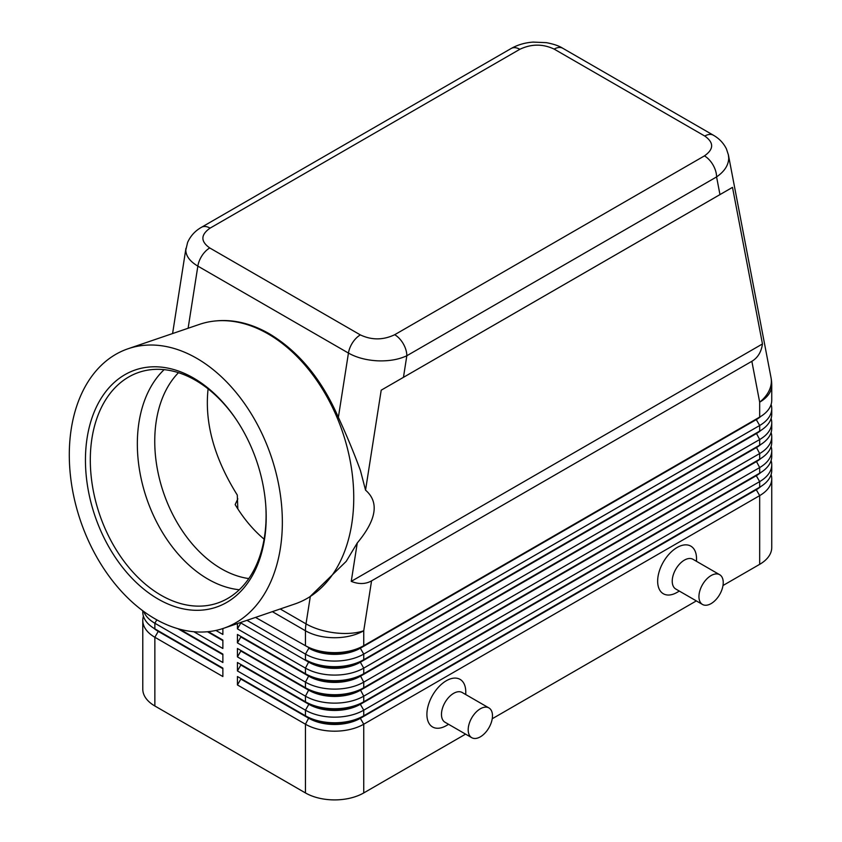<?xml version="1.0" encoding="UTF-8"?>
<svg xmlns="http://www.w3.org/2000/svg" width="842" height="842" viewBox="0 0 842 842"><rect width="100%" height="100%" fill="white"/><g stroke="black" fill="none" stroke-linecap="round" stroke-linejoin="round"><path stroke-width="1.26" d="M248.79 578.57A115.007 78.348 71.1 0 1 221.425 568.813A115.007 78.348 71.1 0 1 158.433 474.414A115.007 78.348 71.1 0 1 178.483 372.68M210.09 228.129L519.83 49.299A17.177 9.915 60 0 0 511.241 48.447L201.501 227.277C195.165 230.845 190.534 235.907 187.598 242.454L185.798 250.074C185.966 256.094 189.976 261.441 197.849 266.125A17.177 9.915 -60 0 1 202.048 255.589A17.177 9.915 -60 0 1 209.753 247.958C200.501 241.401 200.606 234.792 210.09 228.129A17.177 9.915 -120 0 0 201.501 227.277M128.089 348.746A147.708 100.63 71.1 0 1 196.733 358.303A147.708 100.63 71.1 0 1 281.396 503.232A147.708 100.63 71.1 0 1 223.551 628.321A147.708 100.63 71.1 0 1 154.917 618.775A147.708 100.63 71.1 0 1 70.254 473.846A147.708 100.63 71.1 0 1 128.089 348.746L199.491 324.37A147.708 100.63 71.1 0 1 215.762 320.928L217.173 320.802C234.329 319.392 251.716 323.707 269.356 333.779C298.721 351.43 321.728 379.289 338.368 417.358C346.83 435.714 354.187 453.428 360.429 470.51L365.544 490.149L381.205 390.183L403.455 377.332L406.833 355.745A17.177 9.915 -120 0 0 403.286 343.778A17.177 9.915 -120 0 0 394.698 334.716C383.152 340.189 371.711 340.252 360.355 334.905A17.177 9.915 120 0 0 352.651 342.536A17.177 9.915 120 0 0 348.441 353.072C356.566 357.618 366.291 360.208 377.616 360.829C388.951 361.25 398.687 359.555 406.833 355.745L716.584 176.915C724.478 171.463 728.519 165.19 728.73 158.117L728.309 154.444M519.83 49.299C531.376 43.826 542.816 43.763 554.173 49.11L704.775 136.057C714.027 142.614 713.921 149.223 704.438 155.886A17.177 9.915 60 0 1 713.027 164.948A17.177 9.915 60 0 1 716.584 176.915L719.963 194.597L732.498 187.366L762.463 343.957C761.294 352.009 757.768 357.787 751.853 361.302L371.564 580.864C365.575 584.222 358.797 584.39 351.251 581.369L357.261 542.985L346.199 561.382L309.93 596.715A147.708 100.63 71.1 0 1 294.942 603.946L223.551 628.321M158.201 630.784A36.416 21.018 0 0 0 158.254 630.816L154.854 628.848A41.226 23.797 180 0 1 142.782 612.018L142.782 610.776M143.424 616.228A41.226 23.797 -0 0 0 142.782 620.438L142.782 689.156A41.226 23.797 -0 0 0 154.854 705.985L154.854 637.268L222.867 676.536L222.867 668.116L154.854 628.848L154.854 623.238L222.867 662.507L222.867 654.097L179.809 629.237L222.867 654.097M756.327 489.149A36.416 21.018 180 0 1 756.274 489.17L360.344 717.763A36.416 21.018 180 0 1 334.6 723.92A36.416 21.018 180 0 1 308.856 717.763L237.433 676.536L237.433 684.946L305.446 724.215A41.226 23.797 0 0 0 334.6 731.182A41.226 23.797 0 0 0 363.744 724.215L759.673 495.622A41.226 23.797 0 0 0 771.746 478.793L771.746 547.511A41.226 23.797 0 0 1 759.673 564.34L722.994 585.516M237.433 684.946L240.844 679.052L308.856 718.321A36.416 21.018 0 0 0 334.6 724.478A36.416 21.018 0 0 0 360.344 718.321L363.744 715.795A41.226 23.797 180 0 1 334.6 722.773A41.226 23.797 180 0 1 305.446 715.795L237.433 676.536M756.327 475.12A36.416 21.018 180 0 1 756.274 475.151L363.744 701.775A41.226 23.797 180 0 1 334.6 708.743A41.226 23.797 180 0 1 305.446 701.775L237.433 662.507L237.433 670.927L305.446 710.185L305.446 715.795L308.856 717.763L305.446 724.215L305.446 792.932A41.226 23.797 0 0 0 334.6 799.9A41.226 23.797 0 0 0 363.744 792.932L363.744 724.215L360.344 718.321L756.274 489.739A36.416 21.018 0 0 0 760.873 486.497M363.744 659.707A41.226 23.797 180 0 1 334.6 666.675A41.226 23.797 180 0 1 305.446 659.707L308.856 661.665A36.416 21.018 180 0 0 334.6 667.822A36.416 21.018 180 0 0 360.344 661.665L363.744 659.707L363.744 654.097L759.673 425.505A41.226 23.797 0 0 0 771.746 408.675L771.746 414.285A41.226 23.797 180 0 1 759.673 431.115L363.744 659.707M246.969 620.333L305.446 654.097A41.226 23.797 0 0 0 334.6 661.065A41.226 23.797 0 0 0 363.744 654.097L360.344 648.203L756.274 419.611A36.416 21.018 0 0 0 760.873 416.369M751.853 361.302L759.673 402.171A41.226 23.797 180 0 0 771.746 385.352L771.746 400.266A41.226 23.797 180 0 1 759.673 417.095L363.744 645.677A41.226 23.797 180 0 1 334.6 652.645A41.226 23.797 180 0 1 305.446 645.677L308.856 647.645A36.416 21.018 180 0 0 334.6 653.802A36.416 21.018 180 0 0 360.344 647.645L363.744 645.677L363.744 630.763L371.564 580.864M756.327 447.07A36.416 21.018 180 0 1 756.274 447.102L363.744 673.726A41.226 23.797 180 0 1 334.6 680.694A41.226 23.797 180 0 1 305.446 673.726L237.433 634.458L237.433 642.878L240.844 636.984L308.856 676.252A36.416 21.018 0 0 0 334.6 682.409A36.416 21.018 0 0 0 360.344 676.252L756.274 447.66A36.416 21.018 0 0 0 760.873 444.418M237.433 623.585L237.433 628.848L305.446 668.116A41.226 23.797 0 0 0 334.6 675.084A41.226 23.797 0 0 0 363.744 668.116L759.673 439.535A41.226 23.797 0 0 0 771.746 422.705L771.746 428.315A41.226 23.797 180 0 1 759.673 445.144L363.744 673.726L363.744 668.116L360.344 662.222L756.274 433.641A36.416 21.018 0 0 0 760.873 430.399M756.327 461.1A36.416 21.018 180 0 1 756.274 461.121A36.416 21.018 180 0 1 756.274 461.132L363.744 687.746A41.226 23.797 180 0 1 334.6 694.724A41.226 23.797 180 0 1 305.446 687.746L237.433 648.487L237.433 656.897L240.844 651.003L308.856 690.272A36.416 21.018 0 0 0 334.6 696.429A36.416 21.018 0 0 0 360.344 690.272L756.274 461.69A36.416 21.018 0 0 0 760.873 458.448M237.433 642.878L305.446 682.136A41.226 23.797 0 0 0 334.6 689.114A41.226 23.797 0 0 0 363.744 682.136L759.673 453.554A41.226 23.797 0 0 0 771.746 436.724L771.746 442.334A41.226 23.797 180 0 1 759.673 459.164L363.744 687.746L363.744 682.136L360.344 675.694A36.416 21.018 180 0 1 334.6 681.852A36.416 21.018 180 0 1 308.856 675.694L237.433 634.458M237.433 656.897L305.446 696.166A41.226 23.797 0 0 0 334.6 703.133A41.226 23.797 0 0 0 363.744 696.166L759.673 467.573A41.226 23.797 0 0 0 771.746 450.754L771.746 456.364A41.226 23.797 180 0 1 759.673 473.183L363.744 701.775L363.744 696.166L360.344 689.714A36.416 21.018 180 0 1 334.6 695.871A36.416 21.018 180 0 1 308.856 689.714L237.433 648.487M237.433 670.927L240.844 665.033L308.856 704.301L305.446 710.185A41.226 23.797 0 0 0 334.6 717.163A41.226 23.797 0 0 0 363.744 710.185L759.673 481.603A41.226 23.797 0 0 0 771.746 464.773L771.746 470.383A41.226 23.797 180 0 1 759.673 487.213L363.744 715.795L363.744 710.185L360.344 704.301L756.274 475.709A36.416 21.018 0 0 0 760.873 472.467M713.521 135.299A17.177 9.915 120 0 0 713.363 135.204A17.177 9.915 120 0 0 713.332 135.194C719.131 138.467 723.499 143.024 726.414 148.866L728.435 155.033L771.009 377.605A41.226 27.986 -10.8 0 1 771.356 380.931A41.226 27.986 -10.8 0 1 759.673 402.171L759.673 417.095L360.344 648.203A36.416 21.018 0 0 1 334.6 654.36A36.416 21.018 0 0 1 308.856 648.203L305.446 654.097L305.446 659.707M308.856 703.733L305.446 701.775L308.856 704.301A36.416 21.018 0 0 0 334.6 710.459A36.416 21.018 0 0 0 360.344 704.301L360.344 703.733A36.416 21.018 180 0 1 334.6 709.89A36.416 21.018 180 0 1 308.856 703.733L237.433 662.507M237.433 628.848L240.844 622.964L308.856 662.222A36.416 21.018 0 0 0 334.6 668.38A36.416 21.018 0 0 0 360.344 662.222L759.673 431.115L759.673 425.505L756.274 419.611L759.673 417.095L756.274 419.053A36.416 21.018 180 0 0 756.327 419.021M719.678 574.707L692.966 559.288A17.177 9.915 120 0 0 684.378 560.13A17.177 9.915 120 0 0 673.158 575.265A17.177 9.915 120 0 0 675.789 589.032L702.502 604.461A17.177 9.915 120 0 0 711.09 603.609A17.177 9.915 120 0 0 722.31 588.474A17.177 9.915 120 0 0 719.678 574.707A17.177 9.915 120 0 0 711.09 575.56A17.177 9.915 120 0 0 699.87 590.695A17.177 9.915 120 0 0 702.502 604.461M679.347 591.084L677.084 592.389A27.481 15.861 -60 0 1 657.655 581.169A27.481 15.861 -60 0 1 677.084 547.511A27.481 15.861 -60 0 1 696.523 558.73L696.523 561.34M471.752 737.687L445.029 722.257A17.177 9.915 -60 0 1 442.397 708.49A17.177 9.915 -60 0 1 453.617 693.355A17.177 9.915 -60 0 1 462.205 692.513L488.928 707.933A17.177 9.915 -60 0 1 491.56 721.699A17.177 9.915 -60 0 1 480.34 736.834A17.177 9.915 -60 0 1 471.752 737.687A17.177 9.915 -60 0 1 469.12 723.92A17.177 9.915 -60 0 1 480.34 708.785A17.177 9.915 -60 0 1 488.928 707.933M446.334 725.615L448.586 724.309L446.334 725.615A27.481 15.861 -60 0 1 426.905 714.395A27.481 15.861 -60 0 1 446.334 680.736A27.481 15.861 -60 0 1 465.763 691.956L465.763 694.566M215.762 320.928A147.708 100.63 71.1 0 1 268.124 333.927A147.708 100.63 71.1 0 1 351.261 467.047A147.708 100.63 71.1 0 1 309.93 596.715M265.777 505.632A121.879 83.032 71.1 0 1 217.583 603.061A121.879 83.032 71.1 0 1 160.948 595.189A121.879 83.032 71.1 0 1 91.094 475.604A121.879 83.032 71.1 0 1 138.825 372.385A121.879 83.032 71.1 0 1 195.449 380.268A121.879 83.032 71.1 0 1 236.539 419.99M193.555 378.047A125.311 85.368 71.1 0 1 236.181 419.453A125.311 85.368 71.1 0 1 265.83 506.284A125.311 85.368 71.1 0 1 158.085 599.03A125.311 85.368 71.1 0 1 87.21 437.377A125.311 85.368 71.1 0 1 193.555 378.047M239.296 589.747A121.879 83.032 71.1 0 1 207.985 579.128A121.879 83.032 71.1 0 1 140.909 477.519A121.879 83.032 71.1 0 1 164.148 369.638M208.1 388.878C204.417 422.61 214.142 457.995 237.286 495.043L237.823 508.873M237.823 498.843L235.16 504.59A115.007 78.348 71.1 0 0 264.104 539.154M365.544 490.149C379.363 502.106 376.606 519.714 357.261 542.985M771.746 408.675A41.226 23.797 0 0 0 771.104 404.465M255.515 617.407L308.856 647.645M771.746 422.705A41.226 23.797 0 0 0 771.104 418.495M756.327 433.051A36.416 21.018 180 0 1 756.274 433.083L759.673 431.115L756.274 433.083L759.673 439.535L759.673 445.144L756.274 447.102L759.673 445.144L756.274 447.102L759.673 453.554L759.673 459.164L756.274 461.121M771.746 436.724A41.226 23.797 0 0 0 771.104 432.514M308.856 675.694L305.446 673.726L308.856 675.694L305.446 682.136L305.446 687.746L308.856 689.714L305.446 687.746M771.746 450.754A41.226 23.797 0 0 0 771.104 446.544M771.746 464.773A41.226 23.797 0 0 0 771.104 460.563M759.673 564.34L759.673 495.622L756.274 489.739L759.673 487.213L759.673 481.603L756.274 475.709L759.673 473.183L759.673 467.573L756.274 461.132M240.844 622.964L240.844 622.417M240.844 636.984L240.844 636.426M240.844 651.003L240.844 650.445M240.844 665.033L240.844 664.475M215.92 630.447L222.867 634.458L222.867 628.553M222.867 640.067L208.311 631.668L222.867 640.067L222.867 648.487L193.87 631.742M305.446 792.932L154.854 705.985M771.746 478.793A41.226 23.797 0 0 0 771.104 474.593M696.345 600.904L492.244 718.742M465.594 734.129L363.744 792.932M240.844 679.052L240.844 678.494M222.867 640.625L207.479 631.742M143.719 611.471A41.226 23.797 -0 0 0 154.854 623.238L156.812 619.849M222.867 654.655L177.936 628.711M142.782 620.438A41.226 23.797 -0 0 0 154.854 637.268L158.254 631.374A36.416 21.018 180 0 1 153.654 628.132M222.867 668.674L158.254 631.374L222.867 668.116M762.463 343.957L351.251 581.369M732.498 187.366L381.205 390.183M403.455 377.332L719.963 194.597M554.173 49.11A17.177 9.915 -60 0 1 561.877 47.847A17.177 9.915 -60 0 1 562.74 48.247A17.177 9.915 -60 0 1 562.761 48.257L713.363 135.204M713.332 135.194A17.177 9.915 120 0 0 712.479 134.794A17.177 9.915 120 0 0 704.775 136.057M188.113 328.264L197.849 266.125L348.441 353.072L338.368 417.358M310.309 596.473L306.014 623.869A41.226 18.703 8.9 0 0 334.99 632.858A41.226 18.703 8.9 0 0 363.744 630.763A41.226 23.797 180 0 1 334.6 637.731A41.226 23.797 180 0 1 305.446 630.763L305.446 645.677M308.856 689.714L305.446 696.166L305.446 701.775M308.856 661.665L305.446 668.116L305.446 673.726M272.366 611.66L305.446 630.763A41.226 23.797 120 0 1 305.593 627.385A41.226 23.797 120 0 1 306.014 623.869L280.218 608.976M756.274 475.151L759.673 473.183L756.274 475.151M308.856 717.763L305.446 715.795M756.274 489.17L759.673 487.213L756.274 489.17M360.355 334.905L209.753 247.958M704.438 155.886L394.698 334.716M158.254 630.816L154.854 628.848M185.945 248.316L172.589 333.558M511.241 48.447C517.767 44.784 525.061 42.668 533.123 42.1L546.374 42.658C553.636 44.037 559.099 45.9 562.74 48.247M771.746 385.352A41.226 41.226 0 0 0 771.009 377.605"/></g></svg>
